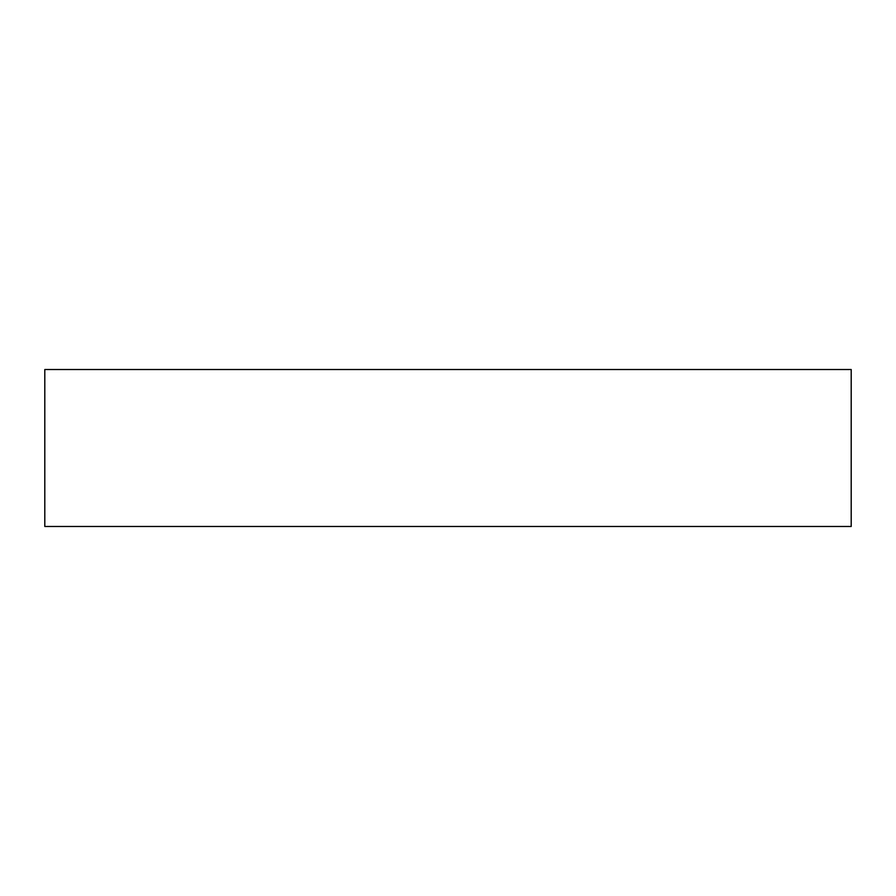 <?xml version="1.0" encoding="UTF-8"?>
<svg xmlns="http://www.w3.org/2000/svg" width="896" height="896" viewBox="0 0 896 896"><rect width="100%" height="100%" fill="white"/><g stroke="black" fill="none" stroke-linecap="round" stroke-linejoin="round"><path stroke-width="1.34" d="M817.376 526.478L826.75 526.478L817.376 526.478M78.624 526.478L69.25 526.478L78.624 526.478M44.8 369.522L44.8 526.478L851.2 526.478L851.2 369.522L44.8 369.522L851.2 369.522L851.2 526.478L44.8 526.478L44.8 369.522"/></g></svg>
